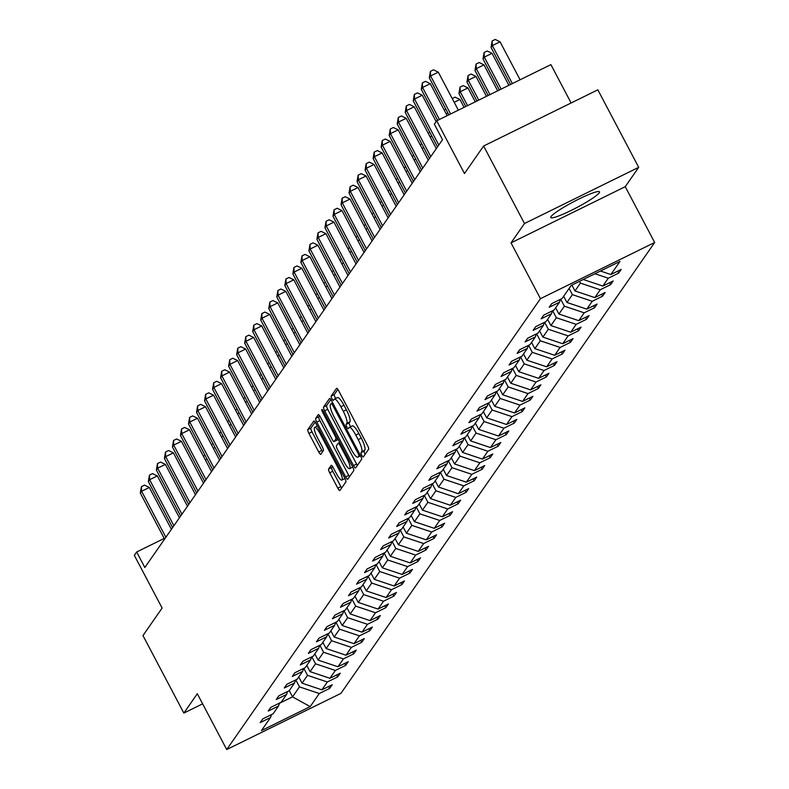 <?xml version="1.0" encoding="UTF-8"?>
<svg xmlns="http://www.w3.org/2000/svg" width="789" height="789" viewBox="0 0 789 789"><rect width="100%" height="100%" fill="white"/><g stroke="black" fill="none" stroke-linecap="round" stroke-linejoin="round"><path stroke-width="1.18" d="M361.786 455.322A2.426 0.542 -116.2 0 0 363.216 456.989A2.426 0.542 -116.2 0 0 363.265 456.939L368.631 449.227A3.462 0.779 -116.2 0 0 367.536 445.46L338.649 390.683A3.462 0.779 -116.2 0 0 336.617 388.296A3.462 0.779 -116.2 0 0 336.538 388.366L331.173 396.078A2.426 0.542 -116.2 0 0 331.942 398.711A2.426 0.542 -116.2 0 0 333.372 400.378A2.426 0.542 -116.2 0 0 333.422 400.339L334.122 399.342A11.085 2.495 -116.2 0 1 334.358 399.126A11.085 2.495 -116.2 0 1 340.868 406.749L343.274 411.316A11.085 2.495 -116.2 0 1 346.795 423.377L346.095 424.383A2.426 0.542 -116.2 0 0 346.864 427.017A2.426 0.542 -116.2 0 0 348.294 428.683A2.426 0.542 -116.2 0 0 348.343 428.644L349.044 427.638A11.085 2.495 -116.2 0 1 349.28 427.431A11.085 2.495 -116.2 0 1 355.79 435.055L358.196 439.621A11.085 2.495 -116.2 0 1 361.717 451.683L361.017 452.679A2.426 0.542 -116.2 0 0 361.786 455.322M352.131 426.119A11.085 2.495 -116.2 0 1 352.367 425.912A11.085 2.495 -116.2 0 1 358.877 433.536L361.283 438.102A11.085 2.495 -116.2 0 1 364.804 450.164L364.104 451.16A2.426 0.542 -116.2 0 0 364.873 453.803A2.426 0.542 -116.2 0 0 365.139 454.257M337.87 389.371L334.26 394.559A2.426 0.542 -116.2 0 0 335.029 397.192A2.426 0.542 -116.2 0 0 335.808 398.415M337.209 397.824A11.085 2.495 -116.2 0 1 337.445 397.607A11.085 2.495 -116.2 0 1 343.955 405.23L346.361 409.797A11.085 2.495 -116.2 0 1 349.882 421.859L349.182 422.865A2.426 0.542 -116.2 0 0 349.951 425.498A2.426 0.542 -116.2 0 0 350.73 426.711M599.245 192.832A27.536 3.314 152.2 0 0 599.522 191.835A27.536 3.314 152.2 0 0 576.404 200.298A27.536 3.314 152.2 0 0 551.087 216.521A27.536 3.314 152.2 0 0 550.801 217.517A27.536 3.314 152.2 0 0 573.919 209.055A27.536 3.314 152.2 0 0 599.245 192.832M483.618 146.014L597.835 89.828L638.705 167.337L524.488 223.524L483.618 146.014L464.474 173.521L436.692 120.816L434.344 124.179L442.521 139.683L144.841 567.488L136.665 551.984L134.327 555.348L162.12 608.053L142.977 635.569L183.847 713.078L202.625 703.837M328.609 469.041A3.462 0.779 -116.2 0 0 329.703 472.808L337.81 488.174A3.462 0.779 -116.2 0 0 339.842 490.561A3.462 0.779 -116.2 0 0 339.921 490.492L345.878 481.931A3.462 0.779 -116.2 0 0 344.783 478.164L315.896 423.377A3.462 0.779 -116.2 0 0 313.864 421.001A3.462 0.779 -116.2 0 0 313.785 421.06L307.828 429.63A3.462 0.779 -116.2 0 0 308.923 433.398L318.717 451.959A3.462 0.779 -116.2 0 0 320.748 454.346A3.462 0.779 -116.2 0 0 320.827 454.277L323.372 450.618A3.462 0.779 -116.2 0 0 322.277 446.84L317.425 437.639A9.271 2.081 -116.2 0 1 314.683 427.382A9.271 2.081 -116.2 0 1 320.127 433.753L339.142 469.82A9.271 2.081 -116.2 0 1 341.884 480.077A9.271 2.081 -116.2 0 1 336.439 473.706L333.264 467.69A3.462 0.779 -116.2 0 0 331.232 465.313A3.462 0.779 -116.2 0 0 331.163 465.372L328.609 469.041L331.696 467.522A3.462 0.779 -116.2 0 0 332.79 471.289L340.897 486.655A3.462 0.779 -116.2 0 0 341.686 487.967M524.488 223.524L511.035 242.864L540.455 298.676L226.719 749.55L197.299 693.738L183.847 713.078M353.521 465.609A3.462 0.779 -116.2 0 0 355.553 467.985A3.462 0.779 -116.2 0 0 355.632 467.916L361.589 459.356A3.462 0.779 -116.2 0 0 360.484 455.588L331.607 400.802A3.462 0.779 -116.2 0 0 329.575 398.425A3.462 0.779 -116.2 0 0 329.496 398.484L323.539 407.055A3.462 0.779 -116.2 0 0 324.634 410.822L353.521 465.609L356.608 464.09A3.462 0.779 -116.2 0 0 357.387 465.392M353.738 470.638L347.771 479.209A3.462 0.779 -116.2 0 1 347.702 479.278A3.462 0.779 -116.2 0 1 345.661 476.891L316.784 422.115A3.462 0.779 -116.2 0 1 315.679 418.338L318.233 414.679A3.462 0.779 -116.2 0 1 318.312 414.61A3.462 0.779 -116.2 0 1 320.344 416.996L332.061 439.207A3.462 0.779 -116.2 0 0 334.092 441.593A3.462 0.779 -116.2 0 0 334.161 441.524L335.858 439.098A3.462 0.779 -116.2 0 0 334.763 435.331L322.563 412.193A2.426 0.542 -116.2 0 1 321.843 409.511A2.426 0.542 -116.2 0 1 323.273 411.177L352.634 466.871A3.462 0.779 -116.2 0 1 353.738 470.638M271.436 714.637L270.538 717.517L260.192 722.606L262.767 718.907L273.102 713.818L278.566 705.977L268.221 711.067L270.795 707.368L281.131 702.279L286.585 694.448L276.249 699.527L278.823 695.829L289.159 690.75L294.613 682.909L284.277 687.998L286.851 684.3L297.187 679.211L302.641 671.37L292.305 676.459L294.879 672.761L305.215 667.672L310.669 659.831L300.333 664.92L302.907 661.221L313.243 656.142L318.697 648.302L308.361 653.391L310.925 649.692L321.271 644.603L326.725 636.762L316.379 641.851L318.953 638.153L329.299 633.064L334.753 625.223L324.407 630.312L326.981 626.614L337.327 621.525L342.781 613.694L332.435 618.773L335.009 615.085L345.355 609.996L350.809 602.155L340.463 607.244L343.037 603.546L353.383 598.456L358.837 590.616L348.491 595.705L351.066 592.006L361.411 586.917L366.865 579.077L356.52 584.166L359.094 580.467L369.43 575.388L374.893 567.547L364.548 572.636L367.122 568.938L377.458 563.849L382.912 556.008L372.576 561.097L375.15 557.399L385.486 552.31L390.94 544.469L380.604 549.558L383.178 545.86L393.514 540.771L398.968 532.94L388.632 538.019L391.206 534.331L401.542 529.241L406.996 521.401L396.66 526.49L399.234 522.791L409.57 517.702L415.024 509.862L404.688 514.951L407.252 511.252L417.598 506.163L423.052 498.332L412.716 503.412L415.28 499.713L425.626 494.634L431.08 486.793L420.734 491.882L423.308 488.184L433.654 483.095L439.108 475.254L428.762 480.343L431.336 476.645L441.682 471.556L447.136 463.715L436.79 468.804L439.365 465.106L449.71 460.026L455.164 452.186L444.818 457.275L447.393 453.576L457.738 448.487L463.192 440.647L452.847 445.736L455.421 442.037L465.766 436.948L471.22 429.108L460.875 434.197L463.449 430.498L473.785 425.409L479.239 417.578L468.903 422.657L471.477 418.969L481.813 413.88L487.267 406.039L476.931 411.128L479.505 407.43L489.841 402.341L495.295 394.5L484.959 399.589L487.533 395.891L497.869 390.802L503.323 382.961L492.987 388.05L495.561 384.351L505.897 379.272L511.351 371.432L501.015 376.521L503.579 372.822L513.925 367.733L519.379 359.892L509.043 364.982L511.607 361.283L521.953 356.194L527.407 348.353L517.061 353.442L519.635 349.744L529.981 344.655L535.435 336.824L525.089 341.903L527.663 338.215L538.009 333.126L543.463 325.285L533.117 330.374L535.692 326.676L546.037 321.587L551.491 313.746L541.146 318.835L543.72 315.136L554.065 310.047L559.519 302.217L549.174 307.296L551.748 303.597L562.093 298.518L571.197 285.421L619.967 261.435L610.864 274.523L621.199 269.434L618.635 273.132L608.289 278.221L602.835 286.052L613.181 280.973L610.607 284.661L600.261 289.75L594.807 297.591L605.153 292.502L602.579 296.2L592.233 301.29L586.779 309.13L597.125 304.041L594.551 307.74L584.205 312.829L578.751 320.669L589.097 315.58L586.523 319.279L576.177 324.358L570.723 332.199L581.069 327.11L578.495 330.808L568.149 335.897L562.695 343.738L573.041 338.649L570.467 342.347L560.131 347.436L554.667 355.277L565.013 350.188L562.439 353.886L552.103 358.975L546.649 366.806L556.985 361.727L554.411 365.415L544.075 370.505L538.621 378.345L548.957 373.256L546.382 376.955L536.047 382.044L530.593 389.884L540.929 384.795L538.354 388.494L528.019 393.583L522.565 401.414L532.9 396.334L530.326 400.033L519.99 405.112L514.536 412.953L524.872 407.864L522.308 411.562L511.962 416.651L506.508 424.492L516.854 419.403L514.28 423.101L503.934 428.19L498.48 436.031L508.826 430.942L506.252 434.64L495.906 439.729L490.452 447.56L500.798 442.471L498.224 446.17L487.878 451.259L482.424 459.099L492.77 454.01L490.196 457.709L479.85 462.798L474.396 470.638L484.742 465.549L482.168 469.248L471.822 474.337L466.368 482.168L476.714 477.089L474.14 480.787L463.804 485.866L458.34 493.707L468.686 488.618L466.112 492.316L455.776 497.405L450.322 505.246L460.658 500.157L458.084 503.855L447.748 508.944L442.294 516.785L452.63 511.696L450.055 515.395L439.72 520.474L434.266 528.314L444.601 523.225L442.027 526.924L431.691 532.013L426.238 539.854L436.573 534.764L433.999 538.463L423.663 543.552L418.209 551.393L428.545 546.304L425.981 550.002L415.635 555.091L410.181 562.922L420.517 557.843L417.953 561.531L407.607 566.62L402.153 574.461L412.499 569.372L409.925 573.07L399.579 578.159L394.125 586L404.471 580.911L401.897 584.61L391.551 589.699L386.097 597.539L396.443 592.45L393.869 596.149L383.523 601.228L378.069 609.069L388.415 603.979L385.841 607.678L375.495 612.767L370.041 620.608L380.387 615.519L377.813 619.217L367.467 624.306L362.013 632.147L372.359 627.058L369.785 630.756L359.449 635.845L353.995 643.676L364.331 638.597L361.757 642.285L351.421 647.374L345.967 655.215L356.303 650.126L353.728 653.825L343.393 658.914L337.939 666.754L348.274 661.665L345.7 665.364L335.364 670.453L329.91 678.284L340.246 673.204L337.672 676.903L327.336 681.982L321.882 689.823L332.218 684.734L329.644 688.432L319.308 693.521L310.195 706.609L261.425 730.604L270.538 717.517M540.455 298.676L654.673 242.489L340.937 693.363L226.719 749.55M303.824 668.362L307.503 675.345L302.049 683.185L298.765 676.952M302.049 683.185L321.882 689.823M307.503 675.345L327.336 681.982M279.464 703.107L278.566 705.977M311.852 656.823L315.531 663.805L310.077 671.646L306.793 665.413M310.077 671.646L329.91 678.284M315.531 663.805L335.364 670.453M287.492 691.568L286.585 694.448M319.88 645.284L323.559 652.266L318.105 660.107L314.821 653.874M318.105 660.107L337.939 666.754M323.559 652.266L343.393 658.914M295.52 680.029L294.613 682.909M327.908 633.754L331.587 640.737L326.133 648.568L322.849 642.335M326.133 648.568L345.967 655.215M331.587 640.737L351.421 647.374M303.548 668.49L302.641 671.37M335.936 622.215L339.615 629.198L334.161 637.039L330.877 630.806M334.161 637.039L353.995 643.676M339.615 629.198L359.449 635.845M311.576 656.961L310.669 659.831M343.955 610.676L347.643 617.659L342.189 625.499L338.895 619.266M342.189 625.499L362.013 632.147M347.643 617.659L367.467 624.306M319.604 645.422L318.697 648.302M351.983 599.137L355.671 606.12L350.217 613.96L346.923 607.727M350.217 613.96L370.041 620.608M355.671 606.12L375.495 612.767M327.632 633.883L326.725 636.762M360.011 587.608L363.699 594.59L358.245 602.431L354.951 596.198M358.245 602.431L378.069 609.069M363.699 594.59L383.523 601.228M335.66 622.353L334.753 625.223M368.039 576.069L371.718 583.051L366.264 590.892L362.979 584.659M366.264 590.892L386.097 597.539M371.718 583.051L391.551 589.699M343.688 610.814L342.781 613.694M376.067 564.529L379.746 571.512L374.292 579.353L371.008 573.12M374.292 579.353L394.125 586M379.746 571.512L399.579 578.159M351.707 599.275L350.809 602.155M384.095 553L387.774 559.983L382.32 567.814L379.036 561.581M382.32 567.814L402.153 574.461M387.774 559.983L407.607 566.62M359.735 587.746L358.837 590.616M392.123 541.461L395.802 548.444L390.348 556.284L387.064 550.051M390.348 556.284L410.181 562.922M395.802 548.444L415.635 555.091M367.763 576.207L366.865 579.077M400.151 529.922L403.83 536.905L398.376 544.745L395.092 538.512M398.376 544.745L418.209 551.393M403.83 536.905L423.663 543.552M375.791 564.668L374.893 567.547M408.179 518.393L411.858 525.375L406.404 533.206L403.12 526.973M406.404 533.206L426.238 539.854M411.858 525.375L431.691 532.013M383.819 553.128L382.912 556.008M416.207 506.854L419.886 513.836L414.432 521.677L411.148 515.444M414.432 521.677L434.266 528.314M419.886 513.836L439.72 520.474M391.847 541.599L390.94 544.469M424.235 495.314L427.914 502.297L422.46 510.138L419.176 503.905M422.46 510.138L442.294 516.785M427.914 502.297L447.748 508.944M399.875 530.06L398.968 532.94M432.264 483.775L435.942 490.758L430.488 498.599L427.204 492.366M430.488 498.599L450.322 505.246M435.942 490.758L455.776 497.405M407.903 518.521L406.996 521.401M440.282 472.246L443.97 479.229L438.516 487.06L435.222 480.826M438.516 487.06L458.34 493.707M443.97 479.229L463.804 485.866M415.931 506.992L415.024 509.862M448.31 460.707L451.998 467.69L446.544 475.53L443.25 469.297M446.544 475.53L466.368 482.168M451.998 467.69L471.822 474.337M423.959 495.453L423.052 498.332M456.338 449.168L460.026 456.15L454.572 463.991L451.278 457.758M454.572 463.991L474.396 470.638M460.026 456.15L479.85 462.798M431.987 483.913L431.08 486.793M464.366 437.639L468.055 444.621L462.591 452.452L459.306 446.219M462.591 452.452L482.424 459.099M468.055 444.621L487.878 451.259M440.015 472.374L439.108 475.254M472.394 426.099L476.073 433.082L470.619 440.923L467.335 434.69M470.619 440.923L490.452 447.56M476.073 433.082L495.906 439.729M448.044 460.845L447.136 463.715M480.422 414.56L484.101 421.543L478.647 429.384L475.363 423.151M478.647 429.384L498.48 436.031M484.101 421.543L503.934 428.19M456.062 449.306L455.164 452.186M488.45 403.021L492.129 410.004L486.675 417.845L483.391 411.611M486.675 417.845L506.508 424.492M492.129 410.004L511.962 416.651M464.09 437.767L463.192 440.647M496.478 391.492L500.157 398.475L494.703 406.315L491.419 400.082M494.703 406.315L514.536 412.953M500.157 398.475L519.99 405.112M472.118 426.238L471.22 429.108M504.506 379.953L508.185 386.935L502.731 394.776L499.447 388.543M502.731 394.776L522.565 401.414M508.185 386.935L528.019 393.583M480.146 414.698L479.239 417.578M512.534 368.414L516.213 375.396L510.759 383.237L507.475 377.004M510.759 383.237L530.593 389.884M516.213 375.396L536.047 382.044M488.174 403.159L487.267 406.039M520.562 356.884L524.241 363.867L518.787 371.698L515.503 365.465M518.787 371.698L538.621 378.345M524.241 363.867L544.075 370.505M496.202 391.62L495.295 394.5M528.591 345.345L532.269 352.328L526.815 360.169L523.531 353.936M526.815 360.169L546.649 366.806M532.269 352.328L552.103 358.975M504.23 380.091L503.323 382.961M536.619 333.806L540.297 340.789L534.843 348.63L531.559 342.396M534.843 348.63L554.667 355.277M540.297 340.789L560.131 347.436M512.258 368.552L511.351 371.432M544.637 322.277L548.325 329.26L542.871 337.09L539.577 330.857M542.871 337.09L562.695 343.738M548.325 329.26L568.149 335.897M520.286 357.013L519.379 359.892M552.665 310.738L556.353 317.72L550.9 325.561L547.605 319.328M550.9 325.561L570.723 332.199M556.353 317.72L576.177 324.358M528.314 345.483L527.407 348.353M560.693 299.199L564.382 306.181L558.928 314.022L555.634 307.789M558.928 314.022L578.751 320.669M564.382 306.181L584.205 312.829M536.342 333.944L535.435 336.824M569.116 288.409L572.4 294.642L566.946 302.483L563.662 296.25M566.946 302.483L586.779 309.13M572.4 294.642L592.233 301.29M544.371 322.405L543.463 325.285M579.501 281.338L580.428 283.113L574.974 290.944L571.887 285.085M574.974 290.944L594.807 297.591M580.428 283.113L600.261 289.75M552.389 310.876L551.491 313.746M583.249 279.493L602.835 286.052M594.936 273.744L608.289 278.221M560.417 299.337L559.519 302.217M600.449 271.031L610.864 274.523M571.118 102.965L550.9 64.629L436.692 120.816M511.035 242.864L625.253 186.677L638.705 167.337M625.253 186.677L654.673 242.489M164.22 538.433L136.665 551.984M279.395 703.324L292.532 696.865L299.475 686.874L295.796 679.891M289.247 690.631L292.532 696.865L310.195 706.609M299.475 686.874L319.308 693.521M617.609 271.199L618.635 273.132M609.581 282.738L610.607 284.661M601.563 294.267L602.579 296.2M593.535 305.807L594.551 307.74M585.507 317.346L586.523 319.279M577.479 328.885L578.495 330.808M569.451 340.414L570.467 342.347M561.423 351.953L562.439 353.886M553.395 363.492L554.411 365.415M545.367 375.022L546.382 376.955M537.339 386.561L538.354 388.494M529.311 398.1L530.326 400.033M521.282 409.629L522.308 411.562M513.254 421.168L514.28 423.101M505.226 432.707L506.252 434.64M497.208 444.246L498.224 446.17M489.18 455.776L490.196 457.709M481.152 467.315L482.168 469.248M473.124 478.854L474.14 480.787M465.096 490.383L466.112 492.316M457.068 501.922L458.084 503.855M449.04 513.461L450.055 515.395M441.012 525.001L442.027 526.924M432.983 536.53L433.999 538.463M424.955 548.069L425.981 550.002M416.927 559.608L417.953 561.531M408.899 571.137L409.925 573.07M400.881 582.676L401.897 584.61M392.853 594.216L393.869 596.149M384.825 605.755L385.841 607.678M376.797 617.284L377.813 619.217M368.769 628.823L369.785 630.756M360.741 640.362L361.757 642.285M352.713 651.892L353.728 653.825M344.685 663.431L345.7 665.364M336.656 674.97L337.672 676.903M328.628 686.499L329.644 688.432M330.818 399.5L326.626 405.536A3.462 0.779 -116.2 0 0 327.721 409.304L356.608 464.09M358.788 455.894A2.426 0.542 -116.2 0 0 358.019 453.251L332.662 405.171A2.426 0.542 -116.2 0 0 331.242 403.504A2.426 0.542 -116.2 0 0 331.183 403.544L330.453 404.599A11.085 2.495 -116.2 0 0 333.974 416.661L351.302 449.533A11.085 2.495 -116.2 0 0 357.812 457.156A11.085 2.495 -116.2 0 0 358.058 456.949L360.267 455.164M319.555 415.685L318.766 416.819A3.462 0.779 -116.2 0 0 319.87 420.596L348.748 475.373A3.462 0.779 -116.2 0 0 349.537 476.674M337.081 440.094A3.462 0.779 -116.2 0 0 337.179 440.075A3.462 0.779 -116.2 0 0 337.248 440.006L337.948 439.009M344.211 462.265A9.271 2.081 -116.2 0 0 349.655 468.636A9.271 2.081 -116.2 0 0 346.913 458.379L340.217 445.677A3.462 0.779 -116.2 0 0 338.175 443.29A3.462 0.779 -116.2 0 0 338.106 443.359L336.41 445.785A3.462 0.779 -116.2 0 0 337.514 449.552L344.211 462.265M349.655 468.636L352.742 467.118A9.271 2.081 -116.2 0 0 352.762 467.118M332.485 466.388L331.696 467.522M344.971 478.558A9.271 2.081 -116.2 0 0 344.98 478.558L341.884 480.077M315.117 422.076L310.915 428.111A3.462 0.779 -116.2 0 0 312.01 431.879L321.804 450.44A3.462 0.779 -116.2 0 0 322.583 451.752M520.089 79.788L500.048 41.787L492.336 45.584L491.044 47.429L510.572 84.472M512.367 83.585L492.336 45.584L492.139 40.969L495.226 39.45L500.048 41.787M491.044 47.429L492.139 40.969M458.35 110.164L438.309 72.164L430.597 75.961L450.627 113.961M429.305 77.805L430.399 71.345L430.597 75.961L429.305 77.805L448.833 114.839M430.399 71.345L433.486 69.826L438.309 72.164M508.885 85.301L492.02 53.327L484.308 57.124L483.016 58.968L499.368 89.976M501.163 89.098L484.308 57.124L484.111 52.508L487.198 50.989L492.02 53.327M483.016 58.968L484.111 52.508M497.681 90.814L483.992 64.856L476.28 68.653L474.988 70.507L488.164 95.489M489.959 94.611L476.28 68.653L476.083 64.037L479.17 62.518L483.992 64.856M474.988 70.507L476.083 64.037M447.146 115.677L430.281 83.693L422.569 87.49L439.424 119.464M421.277 89.344L422.371 82.875L422.569 87.49L421.277 89.344L437.629 120.352M422.371 82.875L425.458 81.356L430.281 83.693M436.149 121.585L422.253 95.232L414.541 99.029L438.792 145.038M413.249 100.874L414.343 94.414L414.541 99.029L413.249 100.874L437.51 146.882M414.343 94.414L417.43 92.895L422.253 95.232M486.478 96.327L475.964 76.395L468.252 80.192L466.96 82.036L476.96 101.002M478.755 100.124L468.252 80.192L468.055 75.576L471.141 74.058L475.964 76.395M466.96 82.036L468.055 75.576M436.297 148.628L414.225 106.771L406.513 110.568L430.764 156.567M405.221 112.413L406.315 105.953L406.513 110.568L405.221 112.413L429.482 158.421M406.315 105.953L409.402 104.434L414.225 106.771M475.274 101.83L467.936 87.934L460.224 91.731L458.942 93.575L465.757 106.515M467.552 105.627L460.224 91.731L460.026 87.115L463.113 85.597L467.936 87.934M458.942 93.575L460.026 87.115M428.269 160.157L406.197 118.301L398.484 122.098L422.736 168.106M397.202 123.952L398.287 117.482L398.484 122.098L397.202 123.952L421.454 169.96M398.287 117.482L401.374 115.963L406.197 118.301M464.07 107.343L459.918 99.463L454.188 102.284M452.225 98.546L455.085 97.136L459.918 99.463M420.241 171.696L398.179 129.84L390.456 133.637L414.718 179.645M389.174 135.491L390.259 129.021L390.456 133.637L389.174 135.491L413.426 181.49M390.259 129.021L393.346 127.502L398.179 129.84M447.856 112.985L446.17 113.823M444.197 110.075L445.884 109.247M412.213 183.235L390.151 141.379L382.428 145.176L406.69 191.185M381.146 147.02L382.231 140.56L382.428 145.176L381.146 147.02L405.398 193.029M382.231 140.56L385.318 139.042L390.151 141.379M404.185 194.775L382.123 152.918L374.4 156.705L398.662 202.714M373.118 158.559L374.203 152.099L374.4 156.705L373.118 158.559L397.37 204.568M374.203 152.099L377.29 150.581L382.123 152.918M431.8 136.063L430.113 136.892M428.141 133.154L429.827 132.315M396.157 206.304L374.094 164.447L366.372 168.244L390.634 214.253M365.09 170.099L366.175 163.629L366.372 168.244L365.09 170.099L389.342 216.097M366.175 163.629L369.262 162.11L374.094 164.447M423.772 147.592L422.085 148.431M420.113 144.683L421.799 143.854M388.139 217.843L366.066 175.986L358.344 179.784L382.606 225.792M357.062 181.628L358.157 175.168L358.344 179.784L357.062 181.628L381.314 227.636M358.157 175.168L361.244 173.649L366.066 175.986M415.744 159.131L414.057 159.96M412.085 156.222L413.771 155.394M380.111 229.382L358.038 187.526L350.316 191.323L374.578 237.321M349.034 193.167L350.129 186.707L350.316 191.323L349.034 193.167L373.296 239.175M350.129 186.707L353.216 185.188L358.038 187.526M407.716 170.671L406.029 171.499M404.057 167.761L405.743 166.923M372.083 240.911L350.01 199.055L342.298 202.852L366.55 248.86M341.006 204.706L342.101 198.236L342.298 202.852L341.006 204.706L365.268 250.715M342.101 198.236L345.188 196.717L350.01 199.055M399.698 182.2L398.001 183.038M396.029 179.29L397.725 178.462M364.054 252.45L341.982 210.594L334.27 214.391L358.522 260.4M332.978 216.235L334.072 209.775L334.27 214.391L332.978 216.235L357.239 262.244M334.072 209.775L337.159 208.257L341.982 210.594M391.669 193.739L389.973 194.577M388.001 190.83L389.697 190.001M356.026 263.99L333.954 222.133L326.242 225.93L350.494 271.939M324.95 227.774L326.044 221.315L326.242 225.93L324.95 227.774L349.211 273.783M326.044 221.315L329.131 219.796L333.954 222.133M383.641 205.278L381.945 206.107M379.973 202.369L381.669 201.54M347.998 275.529L325.926 233.662L318.214 237.459L342.465 283.468M316.922 239.314L318.016 232.844L318.214 237.459L316.922 239.314L341.183 285.322M318.016 232.844L321.103 231.335L325.926 233.662M375.613 216.817L373.917 217.646M371.944 213.908L373.641 213.069M339.97 287.058L317.898 245.201L310.185 248.999L334.437 295.007M308.893 250.853L309.988 244.383L310.185 248.999L308.893 250.853L333.155 296.851M309.988 244.383L313.075 242.864L317.898 245.201M367.585 228.346L365.889 229.185M363.916 225.437L365.613 224.609M331.942 298.597L309.87 256.741L302.157 260.538L326.409 306.546M300.875 262.382L301.96 255.922L302.157 260.538L300.875 262.382L325.127 308.391M301.96 255.922L305.047 254.403L309.87 256.741M359.557 239.886L357.861 240.714M355.888 236.976L357.585 236.148M323.914 310.136L301.852 268.28L294.129 272.077L318.391 318.075M292.847 273.921L293.932 267.461L294.129 272.077L292.847 273.921L317.099 319.93M293.932 267.461L297.019 265.942L301.852 268.28M351.529 251.425L349.843 252.253M347.87 248.515L349.557 247.677M315.886 321.665L293.824 279.809L286.101 283.606L310.363 329.615M284.819 285.46L285.904 278.99L286.101 283.606L284.819 285.46L309.071 331.469M285.904 278.99L288.991 277.472L293.824 279.809M343.501 262.954L341.815 263.792M339.842 260.045L341.529 259.216M307.858 333.205L285.796 291.348L278.073 295.145L302.335 341.154M276.791 296.989L277.876 290.53L278.073 295.145L276.791 296.989L301.043 342.998M277.876 290.53L280.963 289.011L285.796 291.348M335.473 274.493L333.786 275.322M331.814 271.584L333.5 270.755M299.83 344.744L277.767 302.887L270.045 306.684L294.307 352.693M268.763 308.529L269.848 302.069L270.045 306.684L268.763 308.529L293.015 354.537M269.848 302.069L272.935 300.55L277.767 302.887M327.445 286.032L325.758 286.861M323.786 283.123L325.472 282.284M291.802 356.273L269.739 314.416L262.017 318.214L286.279 364.222M260.735 320.068L261.82 313.598L262.017 318.214L260.735 320.068L284.987 366.076M261.82 313.598L264.907 312.079L269.739 314.416M319.417 297.571L317.73 298.4M315.758 294.662L317.444 293.824M283.784 367.812L261.711 325.956L253.989 329.753L278.251 375.761M252.707 331.607L253.802 325.137L253.989 329.753L252.707 331.607L276.959 377.606M253.802 325.137L256.889 323.618L261.711 325.956M311.389 309.101L309.702 309.939M307.73 306.191L309.416 305.363M275.755 379.351L253.683 337.495L245.971 341.292L270.223 387.3M244.679 343.136L245.773 336.676L245.971 341.292L244.679 343.136L268.941 389.145M245.773 336.676L248.86 335.157L253.683 337.495M303.361 320.64L301.674 321.468M299.702 317.73L301.388 316.902M267.727 390.89L245.655 349.034L237.943 352.821L262.195 398.83M236.651 354.675L237.745 348.215L237.943 352.821L236.651 354.675L260.912 400.684M237.745 348.215L240.832 346.696L245.655 349.034M295.342 332.179L293.646 333.007M291.674 329.269L293.37 328.431M259.699 402.42L237.627 360.563L229.915 364.36L254.166 410.369M228.623 366.214L229.717 359.745L229.915 364.36L228.623 366.214L252.884 412.213M229.717 359.745L232.804 358.226L237.627 360.563M287.314 343.708L285.618 344.546M283.646 340.799L285.342 339.97M251.671 413.959L229.599 372.102L221.887 375.899L246.138 421.908M220.595 377.744L221.689 371.284L221.887 375.899L220.595 377.744L244.856 423.752M221.689 371.284L224.776 369.765L229.599 372.102M279.286 355.247L277.59 356.076M275.617 352.338L277.314 351.509M243.643 425.498L221.571 383.641L213.858 387.438L238.11 433.437M212.566 389.283L213.661 382.823L213.858 387.438L212.566 389.283L236.828 435.291M213.661 382.823L216.748 381.304L221.571 383.641M271.258 366.786L269.562 367.615M267.589 363.877L269.286 363.039M235.615 437.027L213.543 395.171L205.83 398.968L230.082 444.976M204.538 400.822L205.633 394.352L205.83 398.968L204.538 400.822L228.8 446.83M205.633 394.352L208.72 392.833L213.543 395.171M263.23 378.316L261.534 379.154M259.561 375.406L261.258 374.578M227.587 448.566L205.515 406.71L197.802 410.507L222.054 456.515M196.52 412.351L197.605 405.891L197.802 410.507L196.52 412.351L220.772 458.36M197.605 405.891L200.692 404.372L205.515 406.71M255.202 389.855L253.516 390.693M251.543 386.945L253.23 386.117M219.559 460.105L197.497 418.249L189.774 422.046L214.036 468.055M188.492 423.89L189.577 417.43L189.774 422.046L188.492 423.89L212.744 469.899M189.577 417.43L192.664 415.911L197.497 418.249M247.174 401.394L245.487 402.222M243.515 398.484L245.201 397.656M211.531 471.644L189.468 429.778L181.746 433.575L206.008 479.584M180.464 435.429L181.549 428.969L181.746 433.575L180.464 435.429L204.716 481.438M181.549 428.969L184.636 427.451L189.468 429.778M239.146 412.933L237.459 413.761M235.487 410.024L237.173 409.185M203.503 483.174L181.44 441.317L173.718 445.114L197.98 491.123M172.436 446.968L173.521 440.499L173.718 445.114L172.436 446.968L196.688 492.967M173.521 440.499L176.608 438.98L181.44 441.317M231.118 424.462L229.431 425.301M227.459 421.553L229.145 420.724M195.475 494.713L173.412 452.856L165.69 456.653L189.952 502.662M164.408 458.498L165.493 452.038L165.69 456.653L164.408 458.498L188.66 504.506M165.493 452.038L168.58 450.519L173.412 452.856M223.09 436.001L221.403 436.83M219.431 433.092L221.117 432.264M187.457 506.252L165.384 464.396L157.662 468.193L181.924 514.191M156.38 470.037L157.475 463.577L157.662 468.193L156.38 470.037L180.632 516.045M157.475 463.577L160.561 462.058L165.384 464.396M215.062 447.541L213.375 448.369M211.403 444.631L213.089 443.793M179.428 517.781L157.356 475.925L149.634 479.722L173.896 525.73M148.352 481.576L149.446 475.106L149.634 479.722L148.352 481.576L172.613 527.585M149.446 475.106L152.533 473.587L157.356 475.925M207.034 459.07L205.347 459.908M203.375 456.16L205.061 455.332M171.4 529.32L149.328 487.464L141.616 491.261L165.868 537.27M140.324 493.105L141.418 486.645L141.616 491.261L140.324 493.105L164.585 539.114M141.418 486.645L144.505 485.127L149.328 487.464M364.804 450.164L361.717 451.683M361.283 438.102L358.196 439.621M358.877 433.536L355.79 435.055M349.182 422.865L346.095 424.383M349.882 421.859L346.795 423.377M346.361 409.797L343.274 411.316M343.955 405.23L340.868 406.749M334.26 394.559L331.173 396.078M364.104 451.16L361.017 452.679M327.721 409.304L324.634 410.822M326.626 405.536L323.539 407.055M359.005 452.768L358.019 453.251M333.648 404.688L332.662 405.171M332.672 402.824L331.311 403.485M360.553 455.717L358.058 456.949M348.748 475.373L345.661 476.891M319.87 420.596L316.784 422.115M318.766 416.819L315.679 418.338M337.248 440.006L334.161 441.524M337.554 438.26L335.858 439.098M335.749 434.838L334.763 435.331M323.549 411.71L322.563 412.193M347.9 457.896L346.913 458.379M341.203 445.183L340.217 445.677M339.793 442.521L338.274 443.27M340.128 469.337L339.142 469.82M321.113 433.269L320.127 433.753M321.804 450.44L318.717 451.959M312.01 431.879L308.923 433.398M310.915 428.111L307.828 429.63M340.897 486.655L337.81 488.174M332.79 471.289L329.703 472.808M352.367 425.912L349.28 427.431M337.445 397.607L334.358 399.126M332.662 402.804L331.242 403.504M360.593 455.795L357.812 457.156M337.179 440.075L334.092 441.593M339.783 442.501L338.175 443.29M317.326 426.08L314.683 427.382"/></g></svg>
